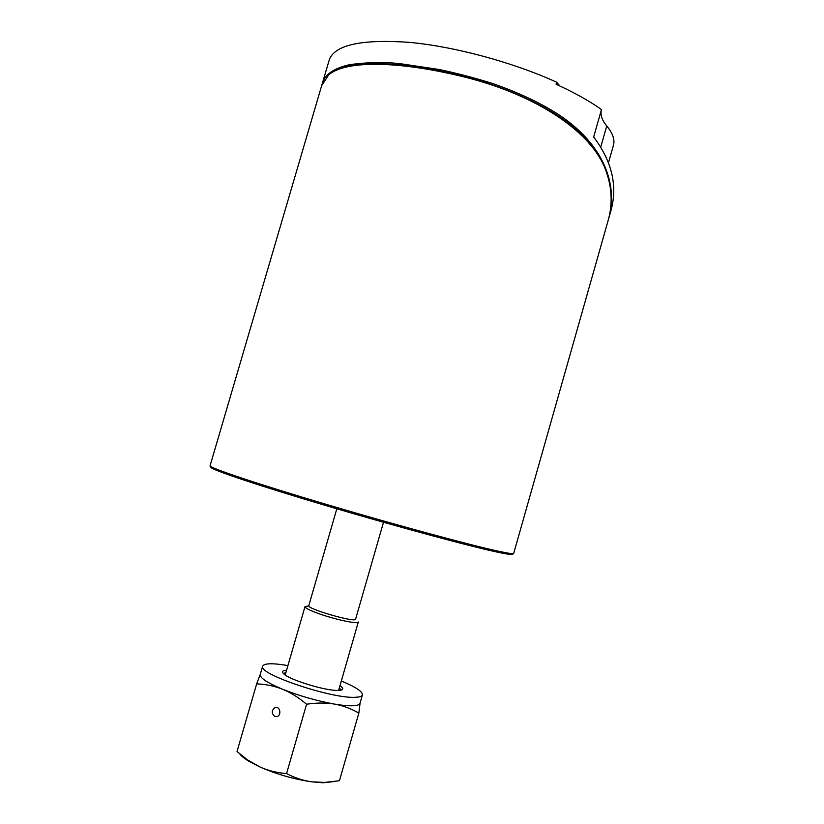 <?xml version="1.0" encoding="UTF-8"?>
<svg xmlns="http://www.w3.org/2000/svg" width="824" height="824" viewBox="0 0 824 824"><rect width="100%" height="100%" fill="white"/><g stroke="black" fill="none" stroke-linecap="round" stroke-linejoin="round"><path stroke-width="1.24" d="M279.604 713.965L279.491 709.794M339.993 685.65C343.32 687.989 343.557 689.492 340.693 690.162L338.437 690.399C326.51 691.243 288.977 679.79 283.58 673.682C281.52 671.591 282.519 670.437 286.577 670.231M340.755 690.151L339.416 687.669M286 672.25L283.538 673.641M287.926 665.576C272.692 663.011 264.277 663.196 262.66 666.132C256.872 673.682 332.803 699.277 355.783 697.259C359.8 697.073 362.004 696.29 362.416 694.931C362.622 691.583 355.587 686.938 341.332 680.985M262.66 666.132L260.24 674.465C259.787 677.894 267.254 682.839 282.673 689.276C299.555 695.95 316.787 700.884 334.379 704.067C342.423 705.426 348.748 705.983 353.341 705.746C357.369 705.509 359.604 704.685 360.026 703.263L362.416 694.931M274.804 716.447C271.353 713.316 271.446 710.34 275.103 707.517C279.83 705.746 281.942 715.15 277.111 716.54L274.804 716.447M360.088 703.026L358.852 713.079C351.034 708.589 342.877 705.581 334.379 704.067C325.861 702.645 316.591 702.707 306.569 704.242C298.762 697.609 290.79 692.624 282.673 689.276C274.516 686.031 265.843 684.229 256.666 683.858L260.281 674.341M334.956 781.451L323.193 782.79L311.987 781.863L324.841 782.409L339.086 780.781M237.24 751.704L247.581 759.924L260.147 767.082L249.033 761.376C244.491 758.636 241.37 756.113 239.681 753.816M260.147 767.082C268.222 770.656 277.029 772.819 286.567 773.582C294.91 777.918 303.387 780.678 311.987 781.863C294.189 779.277 276.905 774.354 260.147 767.082M237.024 751.509L256.666 683.858M286.567 773.582L306.569 704.242M339.447 780.709L358.852 713.079M336.82 508.789L308.794 605.661C306.446 608.771 355.937 623.047 355.608 619.174L383.51 522.262M308.104 606.021L304.993 606.619C304.962 607.885 309.165 610.09 317.601 613.211C334.081 619.318 358.553 624.551 358.306 622.007L338.633 690.388M599.985 158.342C574.421 106.883 472.574 71.152 402.297 65.127C372.293 62.109 350.354 63.757 336.491 70.061M608.236 220.142L608.483 219.277C618.34 185.678 604.507 146.106 561.309 116.4C542.686 103.917 519.553 92.875 491.907 83.286C473.151 77.456 455.353 72.831 438.512 69.391L402.153 63.973C386.415 61.893 369.059 62.099 350.107 64.571C333.72 68.155 324.378 74.706 322.081 84.223L321.875 84.975M608.483 219.277L610.44 212.407C618.062 187.182 612.479 162.04 593.671 136.969L601.479 109.561C589.459 100.992 574.318 92.545 556.056 84.213L556.633 82.194C512.343 62.047 453.767 46.329 408.467 42.282C361.932 39.13 335.595 44.764 329.466 59.184L322.081 84.223M608.514 162.627L613.447 145.251C615.023 139.792 612.788 133.354 606.752 125.948C601.922 120.129 600.15 114.711 601.448 109.695M556.633 82.194L559.856 85.964M210.069 465.745L321.648 85.706L328.663 74.902C346.42 59.452 403.008 61.234 468.537 78.064C534.292 95.038 592.611 130.862 606.371 172C612.129 188.562 612.665 204.898 607.988 221.017L513.702 553.388C513.558 554.027 509.407 553.512 501.26 551.822C475.324 546.508 399.001 525.939 327.612 504.772C256.12 483.595 208.513 467.507 210.069 465.745L210.089 466.219C212.798 468.516 218.535 471.215 227.28 474.336C246.345 481.134 279.697 491.743 320.134 503.845C392.667 525.496 473.347 547.332 500.333 552.698C508.645 554.5 513.095 554.737 513.702 553.388M402.297 65.127L402.153 63.973M606.752 125.948L600.768 146.981M210.862 467.229C209.811 469.175 257.335 485.254 328.086 506.224C398.754 527.185 474.099 547.435 499.838 552.667C507.811 554.294 511.941 554.82 512.24 554.212M276.782 707.435L275.103 707.517M323.193 782.79L324.841 782.409M249.033 761.376L247.581 759.924M304.993 606.619L285.207 674.969"/></g></svg>
